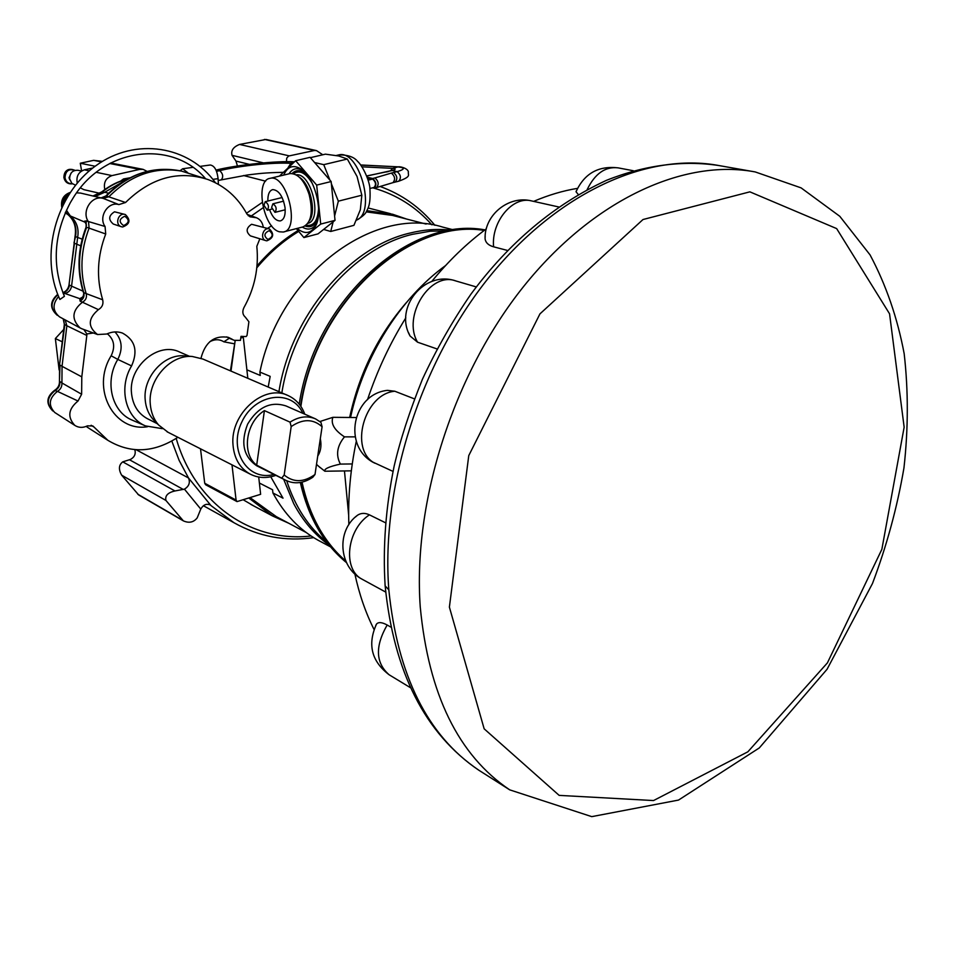 <?xml version="1.0" encoding="UTF-8"?>
<svg xmlns="http://www.w3.org/2000/svg" width="956" height="956" viewBox="0 0 956 956"><rect width="100%" height="100%" fill="white"/><g stroke="black" fill="none" stroke-linecap="round" stroke-linejoin="round"><path stroke-width="1.43" d="M344.471 470.938L348.665 515.153M445.532 265.601C400.492 298.105 363.722 356.265 350.529 417.485M257.009 265.923C269.341 251.5 283.012 239.705 298.009 230.551M366.865 210.69L392.653 214.252L406.563 219.044M288.64 523.195L272.723 516.049L249.026 498.207M243.625 500.012L253.699 505.903M390.705 213.75L368.12 207.966M271.576 225.759L267.561 228.4M256.817 267.788C269.365 252.886 283.346 240.769 298.738 231.412M366.208 211.862L392.51 215.423L426.101 224.062M276.38 516.67L250.269 497.789M246.887 369.829L260.271 375.457L259.901 372.075C279.487 275.005 373.461 205.026 442.7 227.086L453.646 229.882M321.252 541.921L318.229 540.307C299.491 529.875 284.386 514.089 272.914 492.973L272.568 489.759L259.375 483.019M270.763 476.805L283.024 498.172L272.914 492.973M259.901 372.075L270.178 376.365L268.194 387.06M263.199 207.691L251.368 215.913M176.191 438.434C195.359 505.103 253.017 542.912 311.082 535.969M431.837 224.803C416.027 206.998 396.752 194.797 374.047 188.177M322.77 154.776L316.508 150.618L314.5 150.474L288.581 156.031L286.704 158.158L286.453 161.719M434.92 225.329C420.066 207.285 401.795 194.343 380.141 186.492M262.195 202.457L246.517 213.236M171.829 441.086L179.131 460.374L188.511 477.976L210.977 505.569L233.981 522.729C258.825 536.651 285.402 541.622 313.711 537.654M136.242 449.786L188.511 477.976C190.387 482.601 189.025 486.329 184.424 489.149L174.96 490.966C167.874 492.567 164.862 495.734 165.926 500.454L183.349 520.865C189.025 523.362 193.65 522.37 197.199 517.877L200.772 509.082C203.222 504.816 206.317 503.418 210.069 504.888L209.926 504.816M208.862 504.398L210.069 504.888M249.277 164.348L235.977 161.086L232.033 155.326C230.802 150.534 233.324 146.913 239.574 144.44L265.959 139.457L316.508 150.618M235.977 161.086L237.446 166.021M134.844 449.69C135.967 453.945 134.509 457.183 130.482 459.418L122.762 461.856C118.747 464.927 118.389 469.372 121.651 475.18L165.926 500.454M183.349 520.865L138.644 494.921L121.651 475.18M300.315 482.481C308.238 517.16 323.642 543.88 346.502 562.642M484.955 229.87C409.718 215.721 314.691 300.124 299.216 404.149M301.63 482.242C309.194 516.383 324.036 542.936 346.156 561.901M484.728 230.049C409.419 217.323 315.48 302.383 300.578 405.953M484.238 230.42C409.049 218.028 315.54 303.136 300.877 406.396M302.012 482.159C309.469 515.834 324.048 542.112 345.749 561.005M406.431 302.526C378.098 335.186 359.169 373.497 349.657 417.473M350.41 417.485C356.875 386.81 368.466 358.309 385.184 331.983M375.732 625.523L376.533 624.041C378.468 621.878 382.018 622.201 387.168 625.009L390.896 627.124M578.26 194.486L576.026 191.75L576.408 190.734M507.552 250.46L493.607 246.815C488.48 245.381 485.648 242.704 485.086 238.797L485.17 236.013M436.988 348.928L417.569 342.2L410.076 336.01L408.63 332.843M393.024 471.404L372.601 461.987M373.545 462.561C342.32 446.189 352.382 393.992 387.455 390.359L394.804 391.231L414.378 398.855M355.345 517.065L357.592 515.176C361.129 512.906 365.072 512.798 369.434 514.854L385.495 522.765M354.855 573.911C359.229 594.202 365.61 612.7 373.999 629.395M577.46 188.368C562.988 190.746 548.385 195.084 533.651 201.381M486.305 228.866C466.791 243.314 448.603 260.869 431.73 281.506M405.81 317.87C389.952 343.407 377.19 370.677 367.51 399.692M356.301 441.194C350.362 469.707 347.888 497.526 348.868 524.653M369.446 179.847L368.729 178.258M81.499 171.04L77.926 170.288C72.501 170.108 69.74 172.976 69.657 178.915L71.843 183.349L75.488 185.189M99.782 193.303L83.985 189.682L80.4 187.902M77.245 183.05C76.062 176.382 78.452 171.972 84.391 169.833L92.863 167.969M81.618 170.969L80.28 163.237L95.134 166.248M102.4 161.373L93.628 160.345L80.28 163.237M109.689 163.5L139.624 169.391L111.995 175.593C105.781 177.912 103.391 182.572 104.802 189.551M139.624 169.391L143.077 169.355L147.105 171.375M120.623 181.09L123.527 178.939L129.968 177.78M391.53 170.562L366.853 176.035M374.394 188.117L376.58 187.567C379.126 184.377 378.576 181.162 374.931 177.924L391.363 173.072C395.007 176.274 395.545 179.465 392.976 182.644L395.163 182.094C397.792 178.975 397.278 175.785 393.609 172.522L397.182 171.638C400.851 174.888 401.365 178.067 398.724 181.198L395.282 182.058M372.434 187.854L374.274 188.141C376.855 184.998 376.317 181.771 372.661 178.485L367.295 177.23M367.57 177.983L372.732 179.19C375.851 182.01 376.305 184.747 374.095 187.436L370.02 188.452M267.859 201.047C267.716 194.45 269.329 190.638 272.711 189.599C278.758 190.113 282.868 196.123 285.043 207.643C285.641 215.231 284.087 219.641 280.383 220.896C276.129 221.111 272.52 217.359 269.544 209.639M279.534 231.806C263.223 228.281 254.547 180.063 270.106 178.33C286.979 173.645 300.686 230.038 283.263 232.021L279.534 231.806M271.624 207.44L272.89 203.819C276.32 206.126 277.025 208.97 274.993 212.363L271.624 207.44M263.964 205.313L265.206 201.704C268.6 203.998 269.293 206.831 267.298 210.201L263.964 205.313M283.92 231.842L302.968 226.907C311.274 222.987 313.329 212.184 309.123 194.498C304.331 180.326 297.937 173.359 289.943 173.598L270.106 178.33M283.717 175.079C287.577 166.368 293.373 164.36 301.104 169.081C315.265 177.816 323.869 213.678 315.074 226.799C310.401 233.79 304.414 234.328 297.101 228.424M295.655 160.716L316.675 185.094L331.146 181.544L310.091 157.334L295.655 160.716L279.463 176.095M296.396 228.604L303.9 237.59L320.702 224.086L316.675 185.094M331.146 181.544L335.03 220.346L318.049 233.862L303.9 237.59M335.03 220.346L320.702 224.086M323.606 229.44L330.728 231.471L333.142 221.852M334.6 216.044L338.34 201.166L331.374 183.731M329.94 180.158L323.737 164.659L314.62 162.544M330.728 231.471L353.923 225.341L360.328 209.758L361.834 195.215L338.34 201.166M361.834 195.215L357.066 176.501L347.327 159.043L323.737 164.659M347.327 159.043L338.771 155.995L325.422 154.155L310.377 157.668M212.877 179.381L218.088 178.641C217.06 170.216 214.443 165.663 210.236 165.006L210.069 165.03M218.088 178.641L218.41 184.329M179.967 170.801L182.668 168.758L187.723 172.63M60.001 317.117L59.511 316.854C52.568 310.963 52.257 304.163 58.603 296.48M63.347 293.815L64.829 293.468C68.581 292.596 70.828 290.146 71.569 286.131L77.639 237.446C79.121 228.604 76.683 221.445 70.35 215.96L66.43 210.248M82.037 328.84L80.113 327.956C71.138 319.113 71.987 310.485 82.658 302.06C85.825 300.184 87.008 297.447 86.231 293.862C79.683 272.293 80.639 250.376 89.111 228.126L88.538 221.876C81.057 211.826 91.573 194.916 103.105 198.382L108.972 196.709C130.637 175.067 154.86 166.547 181.64 171.136L205.48 178.664M83.495 295.535L80.125 301.14L79.79 298.654L64.829 293.468M205.576 178.7C172.654 139.648 104.359 146.925 73.301 197.725L70.338 202.66C53.811 234.16 51.839 265.374 64.41 296.324L59.905 299.467C39.399 255.67 55.651 194.367 95.779 165.782C135.668 136.72 189.276 145.921 215.435 182.739M76.599 192.873L80.567 193.076L103.105 198.382M84.69 221.075L86.47 225.126L84.69 221.075L86.243 221.23L86.076 227.146M259.853 238.785L256.817 246.349C258.933 267.943 254.643 288.354 243.935 307.605C242.107 311.525 242.573 314.715 245.345 317.177L248.907 321.766L247.018 335.437L246.122 336.56L241.008 336.345L240.458 340.36L234.387 340.348L229.237 338.281L234.387 340.348M89.84 428.838L86.171 426.424M55.185 412.765L54.719 412.466C48.087 405.26 48.983 398.222 57.444 391.374C60.61 389.427 62.104 386.618 61.925 382.962L62.044 366.315L66.86 325.757L65.175 319.901M123.455 181.461L104.742 192.24L95.098 196.506M103.356 198.454L118.867 204.596C108.136 201.119 98.074 217.012 105.064 226.476L86.052 220.848L86.231 226.715M70.35 215.96L84.869 222.139L86.1 223.417M83.136 296.778L79.79 298.654L81.881 298.224L83.351 296.205L83.793 292.703C84.606 296.396 83.375 299.204 80.125 301.14L98.408 309.636C102.184 307.378 103.607 304.092 102.686 299.79C96.221 278.208 97.237 256.28 105.722 233.981L105.064 226.476M93.401 333.011L86.829 333.943L86.817 335.448L66.86 325.757M61.925 382.962L81.63 394.242L81.798 376.867L86.817 335.448M81.63 394.242L78.01 401.03L57.444 391.374M177.876 437.286C153.82 452.857 130.482 453.861 107.849 440.31L92.911 426.006L87.462 425.838C82.933 428.001 78.715 427.858 74.819 425.396C67.219 417.115 68.282 408.989 78.01 401.03M83.829 329.497L86.829 333.943M230.994 371.095L235.152 340.718L230.432 370.856M263.259 227.122C262.518 222.509 260.259 219.378 256.483 217.753L250.006 216.821L246.959 214.06C237.936 197.534 224.983 186.038 208.109 179.573C178.437 170.025 150.917 177.661 125.571 202.493L106.403 196.016C127.984 174.482 152.112 165.997 178.796 170.574C151.693 165.986 127.351 174.47 105.769 196.04L101.037 197.904M118.867 204.596L125.571 202.493M98.408 309.636C87.916 318.539 87.629 326.833 97.548 334.528L106.725 334.026C112.067 331.577 117.313 331.254 122.44 333.058C135.131 340.001 138.178 350.948 131.581 365.909C118.269 387.825 125.499 417.736 145.479 425.91L162.365 428.658M232.2 339.26L228.329 337.349C214.287 335.102 205.17 342.081 200.987 358.273M148.013 419.003L147.105 418.537C137.939 413.351 132.753 404.902 131.51 393.191C128.355 366.339 158.576 341.113 179.883 352.155L189.407 356.265M269.305 228.914L251.595 224.278C246.098 227.97 245.716 231.842 250.448 235.893L250.556 235.929M125.212 214.502L114.541 211.802C108.554 215.554 108.148 219.629 113.322 224.051L113.477 224.098M67.804 214.502L65.223 212.913M61.734 207.213C60.694 199.828 63.49 194.916 70.147 192.455M67.577 214.311L65.331 212.674M62.116 206.424C61.566 199.912 64.148 195.394 69.848 192.897M63.741 329.45L55.364 338.555L59.129 369.984M62.271 341.818L55.364 338.555M123.611 225.568C118.663 222.007 119.046 218.9 124.758 216.271C129.681 219.832 129.299 222.939 123.611 225.568M122.595 227.002L121.316 226.727C114.302 224.588 118.508 211.885 125.356 214.55C130.9 220.059 129.98 224.206 122.595 227.002M266.844 240.828L265.876 240.637C259.554 238.928 263.235 226.715 269.413 228.95C274.456 234.065 273.607 238.02 266.844 240.828M267.931 239.478C263.581 236.12 263.987 233.18 269.162 230.659C273.5 234.017 273.093 236.945 267.931 239.478M257.523 466.181L256.746 465.799C243.457 456.61 240.41 442.724 247.616 424.153C257.869 407.101 270.656 401.03 285.987 405.942L314.906 418.609M302.837 413.327C292.022 388.674 255.001 393.251 241.82 422.002C227.863 450.419 247.915 481.872 273.978 474.403M275.902 475.359C266.664 478.574 258.048 478.131 250.042 474.033C239.848 468.213 234.172 458.474 233.001 444.851C229.942 413.506 264.573 383.308 288.33 395.688C296.073 399.333 301.57 405.499 304.797 414.187M168.065 432.291L158.565 424.978C153.749 419.302 150.988 412.371 150.295 404.185C147.738 379.843 170.407 354.401 192.335 356.492L202.899 359.05L287.386 395.282M157.023 423.042L152.888 419.134C148.407 413.876 145.85 407.471 145.204 399.895C142.826 377.393 163.763 353.911 184.126 355.847L185.416 355.943M320.929 422.361L322.088 426.723C313.09 418.728 302.789 418.68 291.186 426.579L290.038 422.146C298.881 416.505 307.402 415.43 315.635 418.931L320.929 422.361M291.186 426.579L284.183 474.989C293.444 482.684 303.709 482.517 315.002 474.499L312.803 477.259C303.494 483.413 294.472 484.429 285.748 480.282L256.686 465.166C241.342 453.825 245.716 422.158 264.418 410.614L290.038 422.146M315.002 474.499L322.088 426.723M281.996 477.797L284.183 474.989M264.418 410.614L256.686 465.166M317.739 456.036C320.822 451.28 321.682 445.496 320.32 438.673M319.913 421.524L332.879 417.318C330.597 423.747 334.469 430.26 344.483 436.868C336.99 445.998 335.628 455.08 340.396 464.09L352.262 463.947M344.483 436.868L355.142 436.868M332.879 417.318L356.038 417.533M351.33 470.842L324.861 471.224L318.503 466.17M340.396 464.09C329.043 466.576 323.869 468.954 324.861 471.224M231.997 464.855L236.084 500.084L237.028 501.601L260.63 494.312L258.718 477.032M237.028 501.601L205.66 484.764L204.727 483.27L200.509 448.818M247.819 378.313L243.302 337.325L240.781 338.018M243.302 337.325L240.996 336.416M278.937 391.661C290.994 315.719 349.263 246.959 409.777 233.109C424.01 229.583 437.848 228.615 451.316 230.217M329.103 545.087C314.751 534.798 302.956 520.984 293.731 503.669L283.645 479.231M447.623 230.85L430.248 231.209L412.514 234.316C352.071 248.178 293.862 316.986 281.841 392.904M286.692 480.749C295.153 506.764 308.525 527.234 326.797 542.148M184.424 489.149L200.772 509.082M264.418 139.409L314.5 150.474M289.094 155.84L239.574 144.44M263.33 162.867L232.033 155.326M282.582 172.51L281.912 172.343M265.613 181.174L243.553 175.522M183.361 489.496L129.478 459.752M174.96 490.966L122.762 461.856M182.273 520.04L137.784 494.216M449.392 607.12L468.763 455.594L539.949 313.879L643.006 219.522L749.874 191.845L836.643 228.592L889.558 313.807L904.149 427.189L881.862 549.33L827.394 662.902L747.867 751.81L653.546 800.554L559.152 795.38L484.154 728.819L449.392 607.12M420.246 606.893C412.753 501.912 453.479 374.202 523.518 286.609C593.712 198.944 684.46 158.517 755.24 171.937L801.104 187.878L839.786 216.295L870.068 254.905C886.033 284.828 897.397 317.75 904.173 353.672C908.403 390.681 908.331 428.766 903.958 467.89C897.278 507.11 886.786 545.649 872.481 583.507L827.06 669.272L759.291 747.939L678.521 800.076L591.752 816.639L509.703 789.847C458.39 755.3 428.563 694.319 420.246 606.893M385.041 584.666L385.137 585.849C382.723 547.25 385.722 507.361 394.135 466.193C400.182 440.166 409.586 411.235 422.361 379.401C436.414 349.167 452.63 320.714 471.009 294.054C509.249 242.394 554.396 204.488 606.451 180.337C645.216 164.91 683.552 160.106 718.972 165.555C648.323 152.195 558.412 191.511 489.329 276.929C420.401 362.312 380.823 486.951 388.829 589.864C397.577 675.593 427.535 735.702 478.729 770.154L509.703 789.847M478.729 770.154C425.014 733.539 393.824 672.092 385.137 585.849L388.829 589.864M387.168 625.009C374.943 646.34 375.577 662.914 389.092 674.745L389.809 675.187M576.026 191.75C584.331 173.562 598.325 165.603 618.03 167.85C605.22 166.392 594.943 173.634 587.175 189.551M558.603 206.938L531.775 200.963C513.014 195.526 491.085 221.589 493.607 246.815M476.291 286.931L455.821 280.945C430.331 271.11 402.01 316.101 417.569 342.2M394.804 391.231C364.236 393.812 348.761 449.918 374.788 463.182M369.434 514.854C346.717 529.493 342.379 569.441 362.145 579.24L362.945 579.671M72.25 169.475C66.848 168.913 64.064 171.59 63.897 177.517M72.226 183.683C68.33 183.827 65.916 181.855 64.972 177.756C65.522 170.909 68.808 168.447 74.831 170.395M71.246 172.857L69.011 177.756L69.86 179.919M111.995 175.593L96.245 172.307M89.326 170.861L84.391 169.833M93.628 160.345L101.551 161.899M125.798 179.417L123.527 178.939M221.159 179.692L221.481 179.68C223.537 176.573 222.927 173.562 219.653 170.634L216.546 171.351M288.21 167.443L290.863 163.345C273.488 162.221 240.362 165.615 219.653 170.634L216.08 170.24M216.032 170.156C238.665 164.719 274.599 160.931 294.34 161.911M292.656 163.428L290.863 163.345L293.492 162.663M390.442 170.837L392.677 168.364L362.073 166.822M360.818 165.077L398.497 166.858C399.405 166.344 407.662 167.981 408.415 171.889C407.495 174.984 412.287 176.286 398.724 181.198M392.677 168.364L397.887 166.93C405.284 167.694 405.045 169.272 397.182 171.638L392.319 170.538C395.963 169.451 396.083 168.734 392.677 168.364M392.235 170.526L388.088 171.411M388.757 171.423L386.523 171.972M391.363 173.072L393.609 172.522M372.661 178.485L374.931 177.924M299.132 177.135C310.031 183.373 316.603 211.324 309.457 220.681M296.097 174.876C311.202 172.128 322.841 219.796 308.011 223.31M293.444 173.765C299.479 169.559 305.765 172.773 312.301 183.409M318.587 208.133C317.858 220.752 313.759 226.464 306.255 225.258M292.106 173.514C296.491 169.069 301.666 169.774 307.629 175.629M318.193 217.131C315.647 225.222 311.309 228.197 305.167 226.034M302.275 227.086C308.095 230.527 312.803 229.44 316.424 223.812L316.639 223.441M303.219 170.754C297.352 167.264 292.62 168.28 289.035 173.813M356.516 220.107C376.688 212.722 359.372 149.005 338.687 154.932L337.922 155.111M102.686 299.79L83.793 292.703C77.257 271.229 78.213 249.42 86.638 227.277L105.722 233.981M86.088 227.122L86.088 227.134C77.711 249.11 76.791 270.835 83.327 292.285L83.28 292.142M82.168 239.143L77.639 237.446M80.698 245.776L76.552 244.15M71.569 286.131L82.969 291.15M147.499 426.735C113.943 432.279 90.557 388.698 111.159 355.763C115.449 346.765 114.158 339.428 107.299 333.764M94.094 427.129L91.131 425.265M62.044 366.315L81.798 376.867M114.959 331.923C122.093 339.739 123.037 348.892 117.791 359.408L111.159 355.763M131.581 365.909L117.791 359.408C104.323 381.516 111.733 411.761 132.036 420.066L145.479 425.91M234.148 343.754L223.871 341.818C219.486 339.093 214.789 339.069 209.758 341.722M104.742 192.24L108.542 193.22M248.202 215.686L252.348 217.167M226.715 336.882L229.237 338.281L223.871 341.818M127.447 179.119C118.436 181.437 110.083 185.679 102.4 191.833L101.778 191.869C109.737 185.5 118.424 181.174 127.853 178.892M104.562 192.383L102.4 191.833L93.246 196.064M65.641 211.969L67.589 214.264M76.838 192.538L77.89 192.742L76.827 192.55M68.462 195.012L63.909 202.875M69.633 215.339L68.091 214.682C74.568 220.286 77.042 227.588 75.536 236.61L75.058 236.323M77.651 237.411L75.536 236.61L73.994 242.896M76.564 244.079L74.46 243.254L69.035 284.709M71.581 286.035L69.501 285.127C68.808 289.106 66.609 291.664 62.929 292.787M57.862 294.651C50.321 301.917 50.13 308.8 57.276 315.313L57.276 315.313C49.581 308.334 49.736 301.331 57.73 294.317M63.443 318.969L64.363 324.18M66.872 325.637L64.817 324.646L59.571 364.583M62.056 366.196L60.025 365.108L59.451 380.99M61.901 382.735L59.917 381.599C60.108 385.471 58.519 388.435 55.161 390.502L54.396 390.466M57.241 391.482L55.161 390.502C47.047 397.075 46.187 403.814 52.568 410.721L53.01 411.008M64.303 293.564L63.072 293.134M236.084 500.084L204.727 483.27M272.723 516.049L250.735 504.326M306.326 532.6L273.416 515.093M330.573 546.892L318.229 540.307M203.413 505.712L233.981 522.729M718.984 165.567L752.527 171.471M376.533 624.041C367.283 644.356 371.478 661.253 389.092 674.745L410.542 687.758M618.03 167.85L633.29 170.73M531.357 200.868C508.484 195.191 484.202 215.148 485.086 238.797M455.259 280.777C424.333 270.393 393.896 307.653 410.076 336.01M357.592 515.176C336.082 530.652 338.639 567.099 362.145 579.24L385.674 592.063M75.022 170.347C68.318 167.73 64.614 170.144 63.885 177.565C65.02 182.166 67.852 184.257 72.381 183.815M143.077 169.355L110.657 162.986M282.773 172.343C264.191 172.725 258.98 173.598 247.592 174.96L218.183 180.457M216.008 170.096C236.06 165.018 277.264 160.644 294.436 161.827M360.747 164.97L398.497 166.858M385.901 171.961L366.805 175.916M392.976 182.644L376.58 187.555M275.089 212.328L285.211 209.782M272.89 203.819L283.609 201.154M267.393 210.177L271.958 209.029M265.206 201.704L282.128 197.534M315.074 226.799L316.651 223.417M302.789 170.371L301.104 169.081M336.285 155.493L338.687 154.932C347.769 154.752 354.09 156.927 357.652 161.456C360.818 163.942 367.869 175.725 369.781 186.85C371.083 204.441 368.012 208.097 366.674 211.037C365.694 213.786 362.288 216.845 356.469 220.203M368.263 180.146L372.398 179.119M59.511 316.854L80.113 327.956M178.796 170.574L181.054 171.016M87.366 427.26L107.849 440.31M54.719 412.466L74.819 425.396M256.124 217.633L247.15 214.383M97.548 334.528L81.798 328.756M182.668 168.758L192.813 167.372M200.019 166.392L210.236 165.006M93.019 196.004L101.778 191.869M62.857 292.608C66.215 291.389 68.27 288.784 69.035 284.78L75.046 236.359C76.528 227.205 74.138 219.94 67.876 214.562L65.558 212.148M63.251 204.118C63.61 199.912 65.498 196.625 68.94 194.283M53.106 411.08L52.568 410.721C45.768 403.575 46.402 396.8 54.492 390.418C57.958 388.232 59.619 385.125 59.475 381.121L59.559 364.666L64.351 324.251L63.204 318.838M121.316 226.727L113.322 224.051M265.876 240.637L250.448 235.893M250.042 474.033L167.061 431.777M152.888 419.134L158.565 424.978M184.126 355.847L192.335 356.492M157.37 423.735L147.105 418.537M256.746 465.799L285.748 480.282M316.508 464.365L320.105 467.604"/></g></svg>
